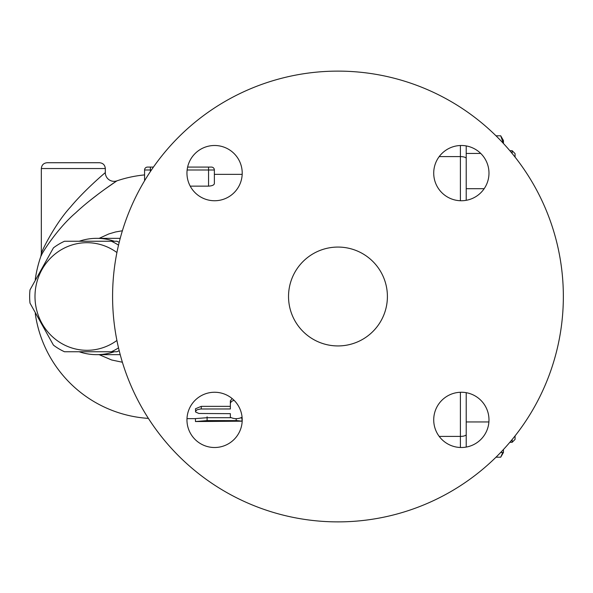 <?xml version="1.0" encoding="UTF-8"?>
<svg xmlns="http://www.w3.org/2000/svg" width="593" height="593" viewBox="0 0 593 593"><rect width="100%" height="100%" fill="white"/><g stroke="black" fill="none" stroke-linecap="round" stroke-linejoin="round"><path stroke-width="0.89" d="M288.532 296.5A49.441 49.441 0 0 1 362.686 253.685A49.441 49.441 0 0 1 362.686 339.315A49.441 49.441 0 0 1 288.532 296.5A49.441 49.441 0 0 0 337.966 345.941A49.441 49.441 0 0 0 387.407 296.5A49.441 49.441 0 0 1 358.328 341.553M488.899 421.942L466.217 421.942L466.217 447.078L466.217 392.685M466.217 200.315L466.217 145.922L466.217 153.431L480.738 153.431M484.17 188.693L466.217 188.693L466.217 153.431M496 457.196L500.714 457.196L502.82 452.474M503.442 449.524L503.442 452.474L500.714 452.474M503.39 143.417L500.714 135.804L496 135.804M500.714 135.804L503.442 140.526L503.442 143.476M512.167 439.509L512.167 442.296L509.839 442.296L512.167 442.296L515.072 439.391L515.072 435.892M515.072 157.108L515.072 153.609L512.167 150.704L512.167 153.491M79.203 351.753A58.166 56.179 -90 0 0 96.748 354.666A58.166 56.179 -90 0 0 114.286 351.753M114.286 241.247A58.166 56.179 -90 0 0 96.748 238.334A58.166 56.179 -90 0 0 79.203 241.247M118.518 347.876A60.345 58.284 90 0 1 111.365 351.753L116.94 351.753A60.345 58.284 -90 0 0 119.193 350.671M119.193 242.329A60.345 58.284 -90 0 0 116.94 241.247L111.365 241.247A60.345 58.284 90 0 1 118.518 245.124M116.917 252.536A53.8 51.969 -90 0 0 63.043 248.734A53.8 51.969 -90 0 0 34.994 296.5A53.8 51.969 -90 0 0 63.043 344.266A53.8 51.969 -90 0 0 116.917 340.464M111.365 351.753L64.511 351.753A60.345 58.284 90 0 1 53.429 345.133L29.998 303.119A60.345 58.284 90 0 1 29.65 296.5A60.345 58.284 90 0 1 29.998 289.881L53.429 247.867A60.345 58.284 90 0 1 64.511 241.247L111.365 241.247M122.38 230.766L115.509 231.974L108.756 233.968L99.179 238.334M99.179 354.666L111.654 359.988L122.38 362.234M144.573 180.754L144.573 169.998L144.573 180.754M41.71 254.723L40.85 256.354C42.296 252.129 58.329 227.564 75.533 212.969C92.471 196.95 116.621 180.991 116.851 180.872L104.412 189.515M99.053 193.459L90.18 200.352M150.392 167.085L147.487 167.085A2.906 2.906 0 0 0 144.573 169.998L150.392 169.998L150.392 167.085L153.446 167.085M187.625 167.085L211.464 167.085A2.906 2.906 0 0 1 214.369 169.998L214.369 174.357L242.181 174.357M211.464 167.085A2.906 2.906 0 0 1 214.369 169.998L214.369 183.571C214.125 185.038 212.183 185.898 208.558 186.143L190.22 186.143M230.366 414.477L230.366 413.662L198.885 413.477L195.668 412.046L195.468 408.77L201.286 406.353L230.366 406.353L230.366 400.779L232.137 398.548M241.203 418.028L241.996 418.287L241.996 421.186L237.126 420.6L207.098 420.593L195.468 421.549L241.996 421.186M195.468 421.497L195.468 418.591L207.098 417.709L230.595 417.709M230.366 400.779L230.366 403.262L231.455 401.417L234.05 400.275M195.468 411.446L196.913 409.845L200.523 408.992L230.366 408.97L230.366 403.262M241.996 416.449L241.996 417.287C238.119 419.125 234.242 419.125 230.366 417.287L230.366 413.662M186.988 418.643L195.468 418.643L195.468 419.666M207.098 416.805L207.098 420.593M144.573 174.913A122.143 122.143 0 0 0 116.851 180.872A8.725 8.725 0 0 1 105.317 172.615C105.124 172.741 84.792 189.842 70.53 207.001C56.046 222.642 42.555 248.956 41.332 253.485L40.85 256.354A122.143 122.143 0 0 0 35.261 279.436M99.498 162.727L47.151 162.727L99.498 162.727C103.034 163.068 104.968 165.01 105.317 168.538L105.317 172.615M461.354 145.493A27.626 27.626 0 0 1 488.98 173.119A27.626 27.626 0 0 1 461.354 200.745A27.626 27.626 0 0 1 433.72 173.119A27.626 27.626 0 0 1 461.354 145.493M186.958 173.119A27.626 27.626 0 0 1 214.584 145.493A27.626 27.626 0 0 1 242.211 173.119A27.626 27.626 0 0 1 214.584 200.745A27.626 27.626 0 0 1 186.958 173.119M214.584 447.507A27.626 27.626 0 0 1 186.958 419.881A27.626 27.626 0 0 1 214.584 392.255A27.626 27.626 0 0 1 242.211 419.881A27.626 27.626 0 0 1 214.584 447.507M488.98 419.881A27.626 27.626 0 0 1 461.354 447.507A27.626 27.626 0 0 1 433.72 419.881A27.626 27.626 0 0 1 461.354 392.255A27.626 27.626 0 0 1 488.98 419.881M563.35 296.5A225.384 225.384 0 0 1 225.273 491.686A225.384 225.384 0 0 1 225.273 101.314A225.384 225.384 0 0 1 563.35 296.5M460.398 392.269L460.398 447.493M466.217 434.491A5.819 1.912 180 0 1 460.398 436.404L439.205 436.404M466.217 158.509A5.819 1.912 180 0 0 460.398 156.596L460.398 200.731M460.398 145.507L460.398 156.596L439.205 156.596M150.392 171.547L150.392 169.998L151.437 169.998M208.558 167.085L208.558 169.998L214.369 169.998M187.136 169.998L208.558 169.998L208.558 186.143M201.286 406.353L201.286 408.97M236.184 418.688L236.184 420.593M41.332 253.485L41.332 168.538L105.317 168.538M503.442 452.474L500.714 457.196M515.072 439.391L512.167 442.296M512.167 150.704L509.839 150.704M120.216 238.334L96.748 238.334M120.216 354.666L96.748 354.666M95.243 241.247L94.487 241.247M95.243 351.753L94.487 351.753M35.261 313.564A122.143 122.143 0 0 0 148.391 418.391M41.332 168.538C41.68 165.01 43.615 163.068 47.151 162.727"/></g></svg>
